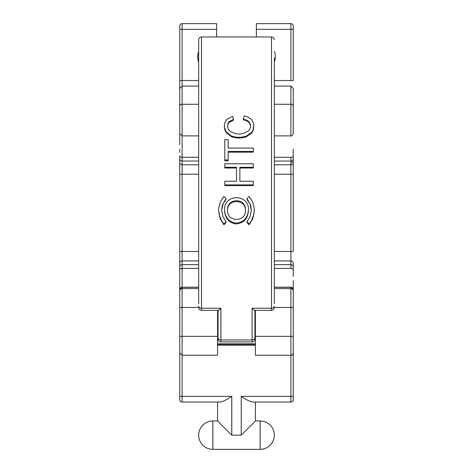 <?xml version="1.0" encoding="UTF-8"?>
<svg xmlns="http://www.w3.org/2000/svg" width="473" height="473" viewBox="0 0 473 473"><rect width="100%" height="100%" fill="white"/><g stroke="black" fill="none" stroke-linecap="round" stroke-linejoin="round"><path stroke-width="0.71" d="M198.66 303.619L198.66 39.803C198.826 38.082 199.772 37.136 201.498 36.965L201.498 308.219L220.891 308.219L220.891 339.957L252.109 339.957L252.109 308.219C253.629 309.821 254.575 310.507 254.947 310.276M274.34 57.872L274.34 303.619M254.947 337.409L254.947 339.058C254.781 340.779 253.835 341.725 252.109 341.896L252.109 339.957A2.838 2.548 180 0 0 254.947 337.409L254.947 310.353L254.947 333.654L255.42 333.654M218.053 336.368L218.053 310.477M218.053 310.353L218.053 333.654L217.58 333.654M247.001 221.636L250.046 216.711L251.352 210.148L250.631 205.051L247.001 198.684L249.105 196.449L252.623 201.794L254.226 207.972L254.326 210.178L253.812 214.677L251.128 221.281L249.105 223.995L247.001 221.636L247.001 222.44L249.105 224.805L252.777 218.828L254.326 210.982M247.001 198.684L247.001 199.446L249.945 203.946L251.346 210.237M228.169 148.061L253.28 148.061L253.28 151.443L228.169 151.443L228.169 159.969L224.817 159.969L224.817 139.712L228.169 139.712L228.169 148.061L228.169 140.451M228.169 152.176L253.28 152.176L253.28 151.443M224.817 159.969L224.817 160.702L228.169 160.702L228.169 159.969M227.56 126.167L228.146 123.737L228.973 122.513L233.496 120.101L233.496 119.35L228.973 121.762L227.945 123.453L227.554 125.777L227.968 128.378L229.127 130.459C235.932 135.325 242.625 135.219 249.2 130.146L250.418 127.32L250.436 124.76L249.437 122.341L247.805 120.716L243.293 118.995L244.251 115.855L248.177 117.162L251.329 119.409L253.067 122.046L253.747 125.067L253.156 129.756L251.89 132.162L246.463 135.964C241.313 137.791 236.187 137.738 231.078 135.798L226.047 131.612L224.444 127.32L224.551 123.494L226.502 119.639L232.621 116.257L233.496 119.35M243.293 118.995L243.293 119.752L246.421 120.68L248.502 122.034L249.945 123.961L250.536 126.386M224.326 126.415L224.799 129.637L226.047 132.357L231.078 136.537C236.151 138.477 241.283 138.53 246.463 136.703L251.89 132.907L253.333 129.945L253.77 126.232M236.5 181.248L236.5 168.016L224.817 168.016L224.817 167.276L236.5 167.276L236.5 181.248L224.817 181.248L224.817 184.878L253.28 184.878L253.28 181.248L239.864 181.248L239.864 167.276L253.28 167.276L253.28 163.776L224.817 163.776L224.817 167.276M253.28 167.276L253.28 168.016L239.864 168.016L239.864 181.248M253.28 184.878L253.28 185.629L224.817 185.629L224.817 184.878M248.384 210.024L248.384 210.804C247.805 219.064 243.465 223.439 235.365 223.93C228.536 222.298 224.953 217.923 224.616 210.804L224.616 210.024C224.941 217.054 228.471 221.417 235.205 223.108C243.388 222.706 247.775 218.349 248.384 210.024C249.709 193.705 223.357 193.593 224.616 210.024M218.674 210.982L220.223 218.828L223.895 224.805L225.999 222.44L225.999 221.636L222.954 216.711L221.648 210.148L222.369 205.051L225.999 198.684L225.999 199.446L223.055 203.946L221.654 210.237M218.053 310.276C218.425 310.507 219.371 309.821 220.891 308.219M227.596 210.414C227.034 198.571 245.948 198.548 245.404 210.414M227.59 210.024C226.543 222.511 246.421 222.552 245.41 210.024C246.409 197.755 226.644 197.667 227.59 210.024M249.105 224.805L249.105 223.995M225.999 198.684L223.895 196.449L220.377 201.794L218.774 207.972L218.674 210.178L219.188 214.677L221.872 221.281L223.895 223.995L225.999 221.636M223.895 224.805L223.895 223.995M256.366 29.326L256.366 23.65L290.895 23.65A2.365 2.365 0 0 1 293.26 26.015L293.26 80.534L290.895 80.534L290.895 29.326L256.366 29.326L256.366 36.965M274.34 62.028A15.136 15.136 0 0 0 274.34 51.492M198.66 51.492A15.136 15.136 0 0 0 198.66 62.028M198.66 80.534L179.74 80.534L179.74 26.015A2.365 2.365 0 0 1 182.105 23.65L216.634 23.65L216.634 36.965M179.74 399.685A2.365 2.365 0 0 0 182.105 402.05A2.365 2.365 0 0 1 179.74 399.685L179.74 396.374L231.77 396.374C227.483 399.407 223.699 401.299 220.418 402.05L182.105 402.05L217.58 402.05L217.58 420.97L231.77 435.16L241.23 435.16L255.42 420.97L260.15 420.97A14.19 14.19 0 0 1 274.34 435.16A14.19 14.19 0 0 0 260.15 420.97L260.15 449.35A14.19 14.19 0 0 0 274.34 435.16A14.19 14.19 0 0 1 260.15 449.35L212.85 449.35L260.15 449.35M179.74 131.417L179.74 88.451L182.105 86.086L182.105 251.482L179.74 251.482L179.74 155.877A2.365 1.419 180 0 0 182.105 157.29L198.66 157.29M179.74 352.651L179.74 293.502M217.58 310.353L217.58 355.27L182.105 355.27L182.105 402.05M179.74 257.903L179.74 280.696M179.74 307.403L179.74 251.482M179.74 396.374L179.74 345.166M212.85 449.35A14.19 14.19 0 0 1 198.66 435.16A14.19 14.19 0 0 0 212.85 449.35L212.85 420.97A14.19 14.19 0 0 0 198.66 435.16A14.19 14.19 0 0 1 212.85 420.97L217.58 420.97M179.74 104.397L179.74 111.161M179.74 149.237L179.74 152.336M179.74 80.534L179.74 144.779M179.74 263.615L179.74 276.463M252.582 402.05C249.301 401.299 245.517 399.407 241.23 396.374L290.895 396.374L290.895 402.05L252.582 402.05M255.42 420.97L255.42 402.05L290.895 402.05A2.365 2.365 0 0 0 293.26 399.685L293.26 345.166M255.42 336.35L255.42 355.27L290.895 355.27L290.895 336.35L255.42 336.35L255.42 310.353M293.26 280.696L293.26 307.403M293.26 293.502L293.26 352.651M293.26 162.44A2.365 2.353 180 0 1 290.895 164.793L290.895 157.29A2.365 1.419 180 0 0 293.26 155.877L293.26 251.482L290.895 251.482L290.895 164.793L274.34 164.793M293.26 104.397L293.26 106.301A2.365 2.028 180 0 0 290.895 104.273L290.895 86.086L293.26 88.451L293.26 133.522C292.361 135.65 291.569 136.437 290.895 135.887L290.895 104.273L274.34 104.273M293.26 125.587L293.26 89.988M293.26 152.336L293.26 167.797M291.019 162.085L293.26 162.085L293.26 149.237M293.26 304.671L293.26 280.921M293.26 276.463L293.26 263.615M252.109 308.219L271.502 308.219L271.502 36.965C273.228 37.136 274.174 38.082 274.34 39.803M198.66 306.232A2.838 1.981 0 0 0 201.498 308.219L201.498 310.353C199.772 310.187 198.826 309.241 198.66 307.515M254.498 310.353L271.502 310.353L271.502 308.219A2.838 1.981 0 0 0 274.34 306.232M218.053 337.409A2.838 2.548 0 0 0 220.891 339.957L220.891 341.896C219.165 341.725 218.219 340.779 218.053 339.058M226.047 132.357L226.047 131.612M231.078 136.537L231.078 135.798M246.463 136.703L246.463 135.964M251.89 132.907L251.89 132.162M228.973 122.513L228.973 121.762M290.895 80.534L274.34 80.534M216.634 29.326L182.105 29.326L182.105 86.086L198.66 86.086M198.66 104.273L182.105 104.273A2.365 2.028 180 0 0 179.74 106.301M290.895 157.29L274.34 157.29M293.26 158.691A2.365 2.353 180 0 1 290.895 161.045L274.34 161.045M198.66 161.045L182.105 161.045A2.365 2.353 180 0 1 179.74 158.691M198.66 164.793L182.105 164.793A2.365 2.353 180 0 1 179.74 162.44M293.26 174.218L274.34 174.218M198.66 174.218L179.74 174.218M293.26 263.26A2.365 2.353 180 0 0 290.895 260.907L290.895 251.482L274.34 251.482M198.66 251.482L182.105 251.482L182.105 260.907A2.365 2.353 180 0 0 179.74 263.26M231.77 396.374L231.77 435.16M198.66 260.907L182.105 260.907L182.105 287.3A2.365 2.353 180 0 0 179.74 289.653M198.66 287.3L182.105 287.3L182.105 288.601A2.365 2.353 180 0 0 179.74 290.954M198.66 288.601L182.105 288.601L182.105 307.45L179.74 307.45M198.66 307.45L182.105 307.45L182.105 355.27L179.74 352.905M198.66 264.655L182.105 264.655A2.365 2.353 180 0 0 179.74 267.009M198.66 268.41L182.105 268.41A2.365 1.419 180 0 0 179.74 269.823M217.58 336.35L179.74 336.35M179.74 29.326L182.105 29.326L182.105 23.65M241.23 435.16L241.23 396.374M293.26 352.905C291.735 356.541 291.563 354.661 290.895 355.27L290.895 396.374L293.26 396.374M293.26 289.653A2.365 2.353 180 0 0 290.895 287.3L293.26 289.559M293.26 269.823A2.365 1.419 180 0 0 290.895 268.41L290.895 260.907L274.34 260.907M293.26 267.009A2.365 2.353 180 0 0 290.895 264.655L274.34 264.655M293.26 29.326L290.895 29.326L290.895 23.65M293.26 336.35L290.895 336.35L290.895 307.45L274.34 307.45M293.26 307.45L290.895 307.45L290.895 288.601L274.34 288.601M293.26 290.954A2.365 2.353 180 0 0 290.895 288.601L290.895 287.3L274.34 287.3M290.895 268.41L274.34 268.41M217.58 343.759L255.42 343.759M255.42 345.166L217.58 345.166M201.498 36.965L271.502 36.965M218.502 310.353L201.498 310.353M252.109 341.896L220.891 341.896M224.326 126.462L224.326 125.712M253.77 126.569L253.77 125.818M250.542 126.74L250.542 125.995M254.326 210.917L254.326 210.13M218.674 210.13L218.674 210.917M271.502 310.353C273.228 310.187 274.174 309.241 274.34 307.515M290.895 86.086L274.34 86.086M290.895 135.887L274.34 135.887M198.66 135.887L182.105 135.887L179.74 133.522M198.66 287.194L182.105 287.194L179.74 289.559M290.895 287.194L274.34 287.194M255.42 344.699L217.58 344.699"/></g></svg>
